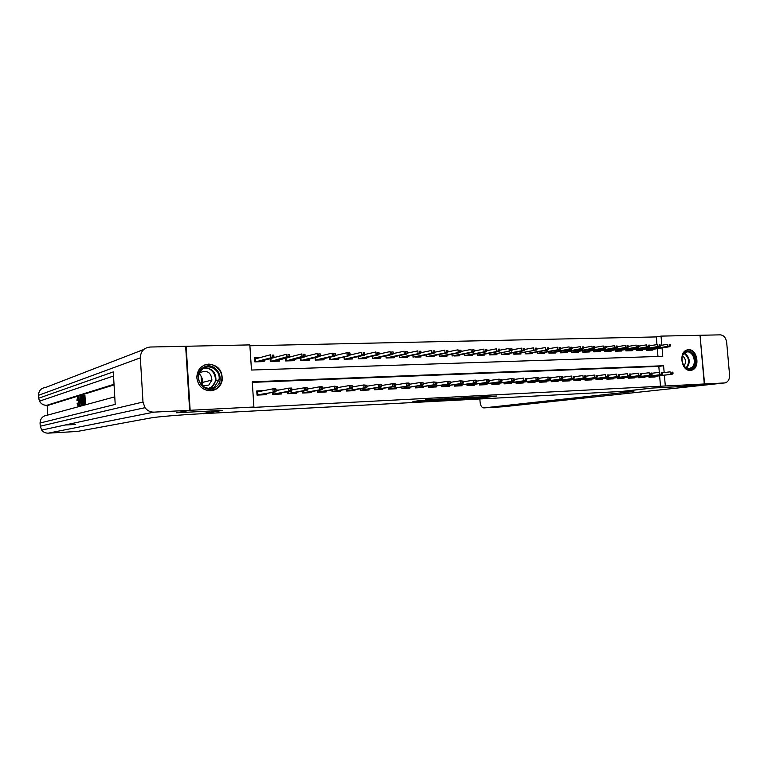 <?xml version="1.0" encoding="UTF-8"?>
<svg xmlns="http://www.w3.org/2000/svg" width="768" height="768" viewBox="0 0 768 768"><rect width="100%" height="100%" fill="white"/><g stroke="black" fill="none" stroke-linecap="round" stroke-linejoin="round"><path stroke-width="1.15" d="M467.971 398.592L482.448 397.814L496.81 396.029L482.429 396.778L467.971 398.592M208.838 364.09C218.294 365.261 222.73 370.762 222.154 380.592C220.541 386.746 216.662 390.154 210.528 390.816C202.541 390.298 197.962 385.882 196.8 377.568C197.242 369.562 201.254 365.078 208.838 364.09M688.541 349.718C697.67 348.922 700.426 368.669 691.402 370.262L690.346 370.416C681.341 371.357 678.326 351.821 687.187 349.93L688.541 349.718M418.003 400.848L412.906 401.52L429.293 400.608L442.886 398.832L425.597 399.744L439.066 399.197L429.84 400.406L418.003 400.848M656.957 344.611L656.294 336.922L661.037 336.115L700.022 335.28L704.285 383.981L680.4 386.582L652.397 388.042L621.504 391.459L203.472 413.635L222.499 410.39L176.726 412.771L190.147 410.285L186.154 346.262L249.84 344.899L251.482 370.042L662.774 356.294L662.054 347.914M704.285 383.981L665.318 385.978L664.387 375.187M664.166 372.576L663.581 365.731L252.259 381.792L253.91 407.021L250.79 407.539L665.318 385.978M253.91 407.021L190.147 410.285M450.058 399.514L466.31 398.659L480.442 396.883L463.805 397.766L450.058 399.514M446.045 399.782L431.27 400.512L444.893 398.746L453.072 398.266L447.782 399.043L452.419 398.842L462.038 397.824L446.035 399.667M260.256 357.552L254.573 357.715L254.842 361.862L264.144 361.584L264.048 360.259M275.712 357.13L273.811 357.178M290.947 356.707L289.517 356.746M305.952 356.294L304.982 356.323M320.746 355.891L320.218 355.901M335.318 355.488L346.963 352.723L349.603 352.656L350.026 353.098L348.557 353.136L348.672 354.778L350.141 354.739L350.026 353.098M648.902 376.291L648.989 377.261L655.123 376.982L655.075 376.339M638.573 376.742L638.659 377.731L644.87 377.443L644.813 376.8M628.118 377.203L628.205 378.211L634.493 377.923L634.435 377.27M617.53 377.674L617.616 378.691L623.981 378.403L623.923 377.741M606.816 378.144L606.893 379.181L613.344 378.883L613.286 378.211M595.958 378.614L596.045 379.67L602.573 379.373L602.515 378.701M584.966 379.104L585.053 380.17L591.667 379.872L591.61 379.19M573.84 379.584L573.926 380.678L580.627 380.371L580.57 379.68M562.57 380.083L562.656 381.187L569.443 380.88L569.386 380.179M551.155 380.582L551.242 381.706L558.115 381.398L558.058 380.688M539.597 381.082L539.683 382.234L546.643 381.917L546.586 381.197M527.885 381.6L527.971 382.771L535.018 382.445L534.96 381.725M516.019 382.109L516.106 383.309L523.248 382.982L523.19 382.243M503.99 382.637L504.086 383.856L511.315 383.53L511.258 382.781M491.808 383.165L491.904 384.413L499.238 384.077L499.181 383.318M479.472 383.702L479.568 384.97L486.989 384.634L486.931 383.866M466.963 384.24L467.059 385.546L474.586 385.2L474.518 384.422M454.282 384.787L454.378 386.122L462.01 385.776L461.952 384.979M441.427 385.344L441.533 386.707L449.261 386.352L449.203 385.546M428.4 385.901L428.506 387.293L436.339 386.938L436.282 386.122M415.19 386.467L415.296 387.898L423.245 387.533L423.187 386.707M401.808 387.043L401.914 388.512L409.968 388.138L409.901 387.293M388.339 388.896L409.114 385.882L388.339 388.896L388.243 387.619L388.339 389.126L396.499 388.752L396.442 387.888M374.458 388.205L374.563 389.75L382.848 389.376L382.79 388.493M360.49 388.8L360.605 390.384L369.005 390.01L368.938 389.107M346.33 389.395L346.445 391.037L354.96 390.643L354.902 389.731M331.958 390L332.074 391.69L340.723 391.296L340.656 390.365M317.386 390.605L317.501 392.352L326.275 391.949L326.208 390.998M302.592 391.229L302.717 393.024L311.616 392.621L311.549 391.642M287.587 391.843L287.712 393.706L296.736 393.293L296.669 392.304M272.352 392.477L272.486 394.397L281.645 393.984L281.578 392.966M660.538 386.506L659.616 375.782M659.318 372.317L658.81 366.374L252.288 382.358M367.709 386.112L366.989 386.141M353.51 386.726L352.397 386.774M339.101 387.36L337.594 387.427M324.49 387.994L322.56 388.08M309.658 388.637L307.306 388.742M294.614 389.29L291.821 389.414M279.341 389.962L276.096 390.096M263.837 390.634L256.752 390.941L257.03 395.107L266.333 394.675L266.256 393.638M656.294 336.922L249.898 345.773M657.965 356.458L657.302 348.653M652.771 349.363L652.838 350.093L647.165 350.266M646.589 349.008L646.694 350.275M642.518 349.651L642.576 350.4L636.365 350.582L636.259 349.296M632.131 349.949L632.198 350.707L626.496 350.88M625.795 349.574L625.91 350.89M621.629 350.246L621.686 351.014L615.322 351.206L615.206 349.872M610.982 350.554L611.05 351.331L605.338 351.504M604.493 350.16L604.608 351.523M600.211 350.861L600.278 351.648L593.75 351.84L593.635 350.458M589.306 351.178L589.373 351.974L582.768 352.166L582.653 350.746M578.266 351.485L578.333 352.301L571.642 352.493L571.517 351.053M567.082 351.811L567.149 352.627L560.371 352.829L560.256 351.35M555.754 352.128L555.821 352.963L548.957 353.165L548.842 351.658M544.282 352.454L544.349 353.299L537.398 353.51L537.274 351.965M532.666 352.781L532.733 353.645L525.686 353.856L525.562 352.282M520.896 353.117L520.963 353.99L513.83 354.202L533.741 350.486L513.811 354.067M513.696 352.598L513.83 354.202M508.973 353.453L509.04 354.346L501.811 354.557L501.677 352.915M496.886 353.798L496.954 354.701L489.629 354.922L509.251 351.168L489.619 354.797M489.504 353.232L489.629 354.922M484.646 354.144L484.714 355.066L477.293 355.286L477.158 353.558M472.234 354.499L472.31 355.43L466.589 355.603M464.65 353.885L464.784 355.651M459.667 354.845L459.734 355.805L454.022 355.968M451.978 354.211L452.112 356.026M446.918 355.21L446.995 356.179L441.283 356.352M439.123 354.547L439.267 356.41M434.006 355.574L434.083 356.563L428.371 356.726M426.106 354.883L426.24 356.794M420.912 355.939L420.989 356.947L415.277 357.12M412.896 355.219L413.04 357.187M407.635 356.314L407.712 357.341L399.658 357.581L399.514 355.555M394.176 356.688L394.253 357.734L386.093 357.984L385.939 355.901M380.525 357.062L380.611 358.138L372.326 358.387L372.173 356.237M366.691 357.446L366.768 358.55L358.368 358.8L358.214 356.582M352.656 357.84L352.733 358.963L344.218 359.222L344.054 356.928M338.41 358.234L338.496 359.386L329.856 359.645L329.693 357.274M323.971 358.627L324.048 359.818L315.283 360.077L315.12 357.629M309.312 359.03L309.398 360.25L300.509 360.509L300.336 357.974M294.451 359.434L294.538 360.682L285.514 360.95L285.331 358.32M279.36 359.846L279.446 361.133L270.288 361.402L270.106 358.666M201.11 376.195L201.667 385.008M185.664 346.435L186.154 346.262M661.824 345.216L661.037 336.115M658.81 366.374L663.581 365.731M219.907 369.84L219.974 370.973M220.771 383.347L220.829 384.278M464.16 398.755L477.869 397.085L464.16 398.755M442.234 399.754L451.949 398.986L442.234 399.754L442.186 399.101M670.637 345.955L670.522 344.582L669.485 344.611L669.61 345.984L670.637 345.955L667.958 346.752L667.747 344.275L660.163 345.485M669.61 345.984L646.675 350.074M669.821 346.694L647.136 350.266M669.485 344.611L670.522 344.582M649.44 377.04L672.192 374.218L648.96 376.954M671.981 373.574L673.018 373.526L672.893 372.144L671.866 372.192L671.981 373.574L670.33 374.304L670.118 371.818L662.506 372.787M671.866 372.192L672.893 372.144M672.192 374.218L673.018 373.526M684.662 352.531C691.392 346.214 699.696 362.131 692.659 367.786C685.978 374.237 677.52 358.176 684.662 352.531M691.882 367.286C697.382 362.966 692.698 349.958 686.4 352.118L684.48 353.165C678.989 357.389 683.51 370.358 689.779 368.4L691.882 367.286M684.048 365.923C686.371 362.189 685.891 358.848 682.618 355.882M689.942 370.416L693.245 368.909C699.802 363.763 694.704 348.202 687.024 349.978M203.04 367.738C214.627 359.51 227.386 379.949 215.366 387.341C203.885 395.789 190.8 375.13 203.04 367.738M214.627 386.688L218.966 379.901C220.925 371.174 210.288 363.437 203.213 368.554C200.218 370.666 198.691 373.632 198.624 377.472C198.432 385.651 208.358 391.315 214.627 386.688M202.483 385.786L208.79 385.085L211.91 380.083C211.238 372.653 207.514 370.061 200.746 372.307L199.267 373.613C202.214 377.011 203.318 380.89 202.56 385.277M210.23 390.826L216.278 388.79C219.082 386.832 220.858 384.125 221.606 380.678C224.093 370.522 212.544 360.701 203.549 365.482M704.582 383.971L680.688 386.563L652.493 388.032L623.251 391.363C632.669 390.893 635.866 390.941 632.842 391.526L483.926 407.894L503.059 406.781L724.598 382.944L704.582 383.971L700.022 335.318M724.598 382.944L725.174 382.867C728.227 381.898 729.686 379.229 729.562 374.87L726.682 342.48C725.923 337.786 723.811 335.242 720.326 334.848L700.31 335.27M479.866 398.976L480.106 402.278C480.557 405.763 481.786 407.635 483.782 407.904L483.926 407.894M79.632 404.659L78.998 405.725M81.178 404.189L81.149 405.053L79.718 405.187L78.48 397.066L79.133 399.475L79.949 399.235L80.304 396.509L79.718 405.187M78.768 396.979L79.891 396.931L79.987 397.603M82.762 400.714L82.704 399.734L83.741 399.437L83.578 396.499L82.416 396.854L82.358 395.875L83.798 395.434L84.941 395.386L85.43 403.872L82.896 404.304L82.838 403.334L83.952 403.018L83.798 400.416L82.762 400.714L83.818 400.666M83.587 396.787L82.416 396.854M114.067 384.902L48.509 405.226M47.146 405.302L47.693 415.094M83.174 396.816L83.328 399.552M83.395 400.685L83.53 403.142M83.597 404.275L82.666 404.573M189.648 410.314L185.654 346.272L150.125 347.03C143.856 347.798 140.602 351.398 140.342 357.84L142.992 402.029L144.998 407.693C147.312 410.726 150.336 412.205 154.061 412.128L189.648 410.314L176.237 412.79L222.346 410.4L200.765 413.779C180.73 414.816 156.422 416.851 150.979 417.917L77.28 431.462M219.734 369.6L219.802 370.675M220.627 383.654L220.685 384.528M154.061 412.128L48.307 433.142C45.562 433.219 43.354 432.202 41.674 430.08L40.243 426.125L40.07 423.024L115.21 404.419L113.299 371.885L38.707 398.218L38.534 395.126C38.755 390.605 41.174 388.032 45.773 387.408L143.75 349.498M83.798 395.434L84.288 403.92L85.43 403.872M84.288 403.92L82.896 404.304M81.283 396.202L81.984 395.99L82.464 404.429L81.13 404.064L80.63 400.714C80.477 398.045 80.698 396.538 81.283 396.202M81.763 397.046L80.938 397.901L81.61 403.661L82.138 403.526L81.763 397.046M82.464 404.429L83.606 404.371M80.938 397.901L81.811 397.862M80.909 400.656L81.965 400.608M81.408 403.555L82.138 403.526M79.853 402.595L79.92 400.224L79.267 400.416L79.853 402.595M80.304 396.509L80.966 396.48M80.016 405.101L81.149 405.053M79.267 400.416L79.92 400.387M77.568 398.208L76.877 400.253L77.587 397.248L78.614 401.318C78.749 403.882 78.538 405.37 77.981 405.773L77.117 403.565L77.933 404.813L78.346 401.405L77.645 398.208M77.155 400.445L78.269 400.397M77.366 403.238L78.374 403.19M77.981 405.773L79.104 405.725M78.614 401.318L79.123 401.299M660.23 346.243L660.115 344.861L659.069 344.89L659.184 346.272L660.23 346.243L659.424 346.992L657.542 347.04L657.322 344.554L649.632 345.782M659.184 346.272L636.346 350.39M636.365 350.554L636.874 350.573M659.424 346.992L636.874 350.544M659.069 344.89L660.115 344.861M649.69 346.531L649.574 345.139L648.509 345.168L648.634 346.56L649.69 346.531L648.902 347.28L646.992 347.338L646.771 344.822L638.957 346.099M648.634 346.56L625.891 350.698M648.902 347.28L626.486 350.851M648.509 345.168L649.574 345.139M639.024 346.829L638.899 345.427L637.824 345.456L637.949 346.858L639.024 346.829L638.237 347.578L636.307 347.635L636.096 345.11L628.157 346.416M637.949 346.858L615.302 351.014M615.322 351.178L638.237 347.578M637.824 345.456L638.899 345.427M628.214 347.117L628.099 345.706L627.005 345.734L627.13 347.155L628.214 347.117L627.446 347.875L625.488 347.933L625.277 345.389L617.213 346.733M627.13 347.155L604.589 351.341M627.446 347.875L605.338 351.475M627.005 345.734L628.099 345.706M661.565 374.026L662.611 373.978L662.486 372.595L661.44 372.643L661.565 374.026L659.914 374.765L661.795 374.678L639.197 377.702M638.63 377.424L659.914 374.765L659.693 372.269L651.965 373.258M661.44 372.643L662.486 372.595M638.64 377.53L639.178 377.702M661.795 374.678L662.611 373.978M628.81 377.981L651.274 375.149L628.176 377.904M651.005 374.496L652.07 374.448L651.955 373.046L650.89 373.094L651.005 374.496L649.363 375.235L649.142 372.72L641.299 373.728M650.89 373.094L651.955 373.046M628.186 378.01L628.771 377.981M651.274 375.149L652.07 374.448M640.32 374.957L641.395 374.918L641.28 373.507L640.205 373.555L640.32 374.957L638.678 375.706L640.608 375.619L617.597 378.49M617.587 378.384L638.678 375.706L638.467 373.171L630.49 374.218M640.205 373.555L641.28 373.507M640.608 375.619L641.395 374.918M629.501 375.437L630.595 375.389L630.47 373.978L629.386 374.026L629.501 375.437L627.859 376.186L629.818 376.099L606.883 378.979M606.874 378.874L627.859 376.186L627.648 373.642L619.546 374.707M629.386 374.026L630.47 373.978M629.818 376.099L630.595 375.389M617.27 347.424L617.146 346.003L616.051 346.032L616.166 347.453L617.27 347.424L616.512 348.182L614.534 348.24L614.323 345.686L606.125 347.059M616.166 347.453L593.741 351.667M593.75 351.811L594.566 351.821M616.512 348.182L594.557 351.792M616.051 346.032L617.146 346.003M618.547 375.917L619.642 375.869L619.526 374.448L618.422 374.496L618.547 375.917L616.906 376.666L618.883 376.579L596.026 379.469M596.016 379.373L616.906 376.666L616.694 374.112L608.467 375.197M618.422 374.496L619.526 374.448M618.883 376.579L619.642 375.869M606.182 347.722L606.067 346.291L604.944 346.33L605.069 347.76L606.182 347.722L605.443 348.49L603.437 348.547L603.226 345.974L594.902 347.386M605.069 347.76L582.749 351.994M582.768 352.138L583.661 352.138M605.443 348.49L583.651 352.118M604.944 346.33L606.067 346.291M607.44 376.406L608.563 376.358L608.438 374.928L607.325 374.976L607.44 376.406L605.808 377.165L607.814 377.069L585.043 379.968M585.034 379.872L605.808 377.165L605.597 374.582L597.235 375.706M607.325 374.976L608.438 374.928M607.814 377.069L608.563 376.358M594.95 348.029L594.835 346.598L593.702 346.627L593.827 348.067L594.95 348.029L594.23 348.797L592.195 348.854L591.984 346.272L583.526 347.722M593.827 348.067L571.622 352.33M571.632 352.474L594.23 348.797M593.702 346.627L594.835 346.598M596.198 376.896L597.331 376.848L597.206 375.408L596.083 375.456L596.198 376.896L594.566 377.664L596.602 377.568L573.917 380.477M573.907 380.381L594.566 377.664L594.355 375.062L585.859 376.214M596.083 375.456L597.206 375.408M596.602 377.568L597.331 376.848M583.574 348.346L583.459 346.896L582.317 346.925L582.432 348.374L583.574 348.346L582.874 349.114L580.81 349.171L580.598 346.57L572.006 348.067M582.432 348.374L560.362 352.666M560.371 352.8L561.427 352.8M582.874 349.114L561.418 352.771M582.317 346.925L583.459 346.896M584.803 377.405L585.955 377.347L585.83 375.898L584.688 375.946L584.803 377.405L583.181 378.163L585.235 378.077L562.646 380.986M562.637 380.899L583.181 378.163L582.97 375.552L574.339 376.733M584.688 375.946L585.83 375.898M585.235 378.077L585.955 377.347M572.054 348.662L571.939 347.203L570.778 347.232L570.893 348.691L572.054 348.662L571.363 349.44L569.27 349.498L569.059 346.877L560.333 348.413M570.893 348.691L548.947 353.011M548.957 353.136L550.099 353.136M571.363 349.44L550.09 353.107M570.778 347.232L571.939 347.203M573.264 377.904L574.426 377.856L574.31 376.397L573.149 376.445L573.264 377.904L571.642 378.672L573.734 378.586L551.232 381.504M551.222 381.418L571.642 378.672L571.43 376.051L562.656 377.251M573.149 376.445L574.31 376.397M573.734 378.586L574.426 377.856M560.381 348.979L560.256 347.51L559.085 347.539L559.2 349.008L560.381 348.979L559.699 349.766L557.587 349.824L557.376 347.184L548.506 348.768M559.2 349.008L557.587 349.824L537.389 353.357M537.398 353.482L538.627 353.472M559.699 349.766L538.618 353.443M559.085 347.539L560.256 347.51M561.571 378.422L562.752 378.374L562.627 376.896L561.456 376.954L561.571 378.422L559.949 379.19L562.07 379.104L539.664 382.032M539.664 381.955L559.949 379.19L559.738 376.55L550.829 377.789M561.456 376.954L559.738 376.55L562.627 376.896M562.07 379.104L562.752 378.374M548.544 349.306L548.429 347.827L547.238 347.856L547.354 349.334L548.544 349.306L547.891 350.093L545.741 350.15L545.53 347.491L536.515 349.123M547.354 349.334L545.741 350.15L525.677 353.712M525.686 353.827L547.891 350.093M547.238 347.856L548.429 347.827M549.725 378.941L550.915 378.893L550.8 377.405L549.61 377.462L549.725 378.941L548.112 379.718L550.253 379.622L527.952 382.56M527.952 382.483L548.112 379.718L547.901 377.059L538.838 378.326M549.61 377.462L547.901 377.059L550.8 377.405M550.253 379.622L550.915 378.893M535.344 349.661L536.554 349.632L536.438 348.144L535.229 348.173L535.344 349.661L533.741 350.486L533.53 347.808L524.371 349.488M535.229 348.173L536.438 348.144M536.554 349.632L535.91 350.419M537.715 379.469L538.925 379.421L538.81 377.923L537.6 377.981L537.715 379.469L536.102 380.256L538.282 380.16L516.096 383.098M516.086 383.03L536.102 380.256L535.891 377.568L526.685 378.883M537.6 377.981L535.891 377.568L538.81 377.923M538.282 380.16L538.925 379.421M524.41 349.968L524.285 348.47L523.066 348.499L523.181 349.997L524.41 349.968L523.786 350.765L521.578 350.822L521.366 348.134L512.054 349.862M523.181 349.997L521.578 350.822L501.802 354.432M501.802 354.528L503.309 354.518M523.786 350.765L503.309 354.49M523.066 348.499L524.285 348.47M525.552 380.006L526.771 379.949L526.656 378.451L525.427 378.499L525.552 380.006L523.939 380.794L526.147 380.698L504.067 383.645M504.067 383.578L523.939 380.794L523.728 378.086L514.378 379.44M525.427 378.499L526.656 378.451M526.147 380.698L526.771 379.949M510.845 350.333L512.093 350.304L511.968 348.797L510.73 348.826L510.845 350.333L509.251 351.168L509.04 348.451L499.574 350.246M510.73 348.826L511.968 348.797M512.093 350.304L511.488 351.101M513.216 380.544L514.454 380.496L514.339 378.979L513.101 379.037L513.216 380.544L511.613 381.341L513.85 381.235L491.894 384.202M491.885 384.144L511.613 381.341L511.402 378.614L501.888 380.006M513.101 379.037L511.402 378.614L514.339 378.979M513.85 381.235L514.454 380.496M499.603 350.64L499.488 349.123L498.23 349.162L498.346 350.678L499.603 350.64L499.018 351.446L496.762 351.514L496.55 348.787L486.922 350.63M498.346 350.678L496.762 351.514L477.283 355.171M477.293 355.258L478.992 355.238M499.018 351.446L478.982 355.21M498.23 349.162L499.488 349.123M500.707 381.101L501.974 381.043L501.85 379.517L500.592 379.574L500.707 381.101L499.114 381.888L501.379 381.792L479.549 384.758M479.549 384.71L499.114 381.888L498.902 379.152L489.235 380.582M500.592 379.574L498.902 379.152L501.85 379.517M501.379 381.792L501.974 381.043M486.95 350.995L486.835 349.459L485.558 349.498L485.674 351.024L486.95 350.995L486.384 351.802L484.09 351.869L483.878 349.114L474.096 351.024M485.674 351.024L484.09 351.869L464.774 355.555M486.384 351.802L466.579 355.574M485.558 349.498L486.835 349.459M488.035 381.658L489.312 381.6L489.197 380.064L487.92 380.122L488.035 381.658L486.451 382.454L488.736 382.349L467.04 385.325M467.04 385.277L486.451 382.454L486.23 379.699L476.4 381.168M487.92 380.122L486.23 379.699L488.525 379.594L489.197 380.064M488.736 382.349L489.312 381.6M474.125 351.341L474 349.805L472.714 349.834L472.829 351.379L474.125 351.341L473.578 352.157L471.254 352.224L471.043 349.459L461.098 351.427M472.829 351.379L471.254 352.224L452.102 355.939M473.578 352.157L454.013 355.939M472.714 349.834L474 349.805M475.19 382.214L476.477 382.157L476.362 380.621L475.066 380.669L475.19 382.214L473.606 383.021L475.93 382.915L454.368 385.901M454.358 385.862L473.606 383.021L473.395 380.246L463.392 381.763M475.066 380.669L473.395 380.246L475.718 380.15L476.362 380.621M475.93 382.915L476.477 382.157M461.117 351.696L460.992 350.15L459.686 350.189L459.802 351.734L461.117 351.696L460.589 352.522L458.227 352.589L458.026 349.795L447.907 351.84M459.802 351.734L458.227 352.589L439.258 356.333M460.589 352.522L441.274 356.323M459.686 350.189L460.992 350.15M462.154 382.79L463.469 382.733L463.354 381.178L462.038 381.235L462.154 382.79L460.579 383.597L462.941 383.491L441.514 386.486M441.514 386.458L460.579 383.597L460.368 380.803L450.202 382.368M462.038 381.235L460.368 380.803L463.354 381.178M462.941 383.491L463.469 382.733M447.926 352.061L447.802 350.496L446.477 350.534L446.592 352.099L447.926 352.061L447.418 352.886L445.027 352.954L444.816 350.15L434.534 352.253M446.592 352.099L445.027 352.954L426.24 356.726M447.418 352.886L428.362 356.698M446.477 350.534L447.802 350.496M448.944 383.366L450.269 383.309L450.154 381.744L448.829 381.802L448.944 383.366L447.37 384.182L449.76 384.077L428.486 387.072L447.37 384.182L447.158 381.37L436.819 382.982M448.829 381.802L447.158 381.37L449.549 381.264L450.154 381.744M449.76 384.077L450.269 383.309M434.544 352.426L434.429 350.851L433.085 350.89L433.2 352.464L434.544 352.426L434.064 353.261L431.645 353.328L431.434 350.496L420.97 352.685M433.2 352.464L431.645 353.328L413.04 357.13M434.064 353.261L415.267 357.091M433.085 350.89L434.429 350.851M435.542 383.962L436.896 383.904L436.771 382.32L435.427 382.387L435.542 383.962L433.978 384.778L436.406 384.672L415.286 387.677M415.286 387.658L433.978 384.778L433.766 381.946L423.254 383.616M435.427 382.387L433.766 381.946L436.771 382.32M436.406 384.672L436.896 383.904M420.979 352.8L420.864 351.216L419.491 351.254L419.616 352.838L420.979 352.8L420.518 353.635L418.061 353.702L417.85 350.861L407.213 353.126M419.616 352.838L418.061 353.702L399.658 357.533L402.01 357.514M420.518 353.635L402 357.475M419.491 351.254L420.864 351.216M421.949 384.557L423.322 384.499L423.206 382.906L421.834 382.973L421.949 384.557L420.394 385.382L422.861 385.277L401.894 388.282L420.394 385.382L420.182 382.522L409.488 384.25M421.834 382.973L420.182 382.522L423.206 382.906M422.861 385.277L423.322 384.499M407.213 353.174L407.098 351.581L405.715 351.619L405.83 353.213L407.213 353.174L406.781 354.019L404.285 354.086L404.083 351.216L393.254 353.568L393.139 351.955L391.738 351.994L391.853 353.597L393.254 353.558L392.851 354.403L374.918 358.31M385.958 355.891L386.102 357.946L388.56 357.907L406.781 354.019M405.83 353.213L404.285 354.086L386.083 357.965M405.715 351.619L407.098 351.581M408.163 385.162L409.555 385.104L409.44 383.501L408.048 383.558L408.163 385.162L406.618 385.997L406.406 383.117L395.53 384.902M408.048 383.558L406.406 383.117L408.902 383.011L409.44 383.501M409.114 385.882L409.555 385.104M392.851 354.403L390.317 354.47L390.106 351.59L379.056 354.038M372.278 356.218L372.432 358.349L374.909 358.282M391.853 353.597L390.317 354.47L372.394 358.387M391.738 351.994L393.139 351.955M394.176 385.776L395.587 385.718L395.472 384.106L394.061 384.163L394.176 385.776L392.64 386.611L395.174 386.496L374.554 389.606M374.563 388.186L374.659 389.52L392.64 386.611L392.429 383.712L381.36 385.565M394.061 384.163L392.429 383.712L394.963 383.606L395.472 384.106M395.174 386.496L395.587 385.718M379.094 353.942L378.979 352.33L377.549 352.368L377.664 353.981L379.094 353.942L378.71 354.797L376.147 354.874L375.936 351.965L364.646 354.518M358.406 356.544L358.56 358.762L361.085 358.723M377.664 353.981L376.147 354.874L358.522 358.79M378.71 354.797L361.075 358.685M377.549 352.368L378.979 352.33M379.987 386.4L381.418 386.342L381.302 384.72L379.872 384.778L379.987 386.4L378.461 387.245L381.034 387.13L360.595 390.307M360.682 388.762L360.787 390.154L378.461 387.245L378.25 384.326L366.989 386.237M379.872 384.778L378.25 384.326L380.822 384.211L381.302 384.72M381.034 387.13L381.418 386.342M364.723 354.336L364.608 352.714L363.158 352.752L363.274 354.374L364.723 354.336L364.368 355.2L361.757 355.267L361.555 352.339L350.035 355.008M344.333 356.861L344.496 359.174L347.059 359.136M363.274 354.374L361.757 355.267L344.458 359.213M364.368 355.2L347.04 359.107M363.158 352.752L364.608 352.714M365.597 387.034L367.046 386.966L366.931 385.334L365.482 385.402L365.597 387.034L364.07 387.878L366.682 387.763L346.445 391.027M346.608 389.347L346.714 390.787L364.07 387.878L363.869 384.941L352.406 386.918M365.482 385.402L363.869 384.941L366.931 385.334M366.682 387.763L367.046 386.966M330.067 357.187L330.23 359.597L332.832 359.558M350.141 354.739L349.814 355.603L330.192 359.635M348.672 354.778L347.165 355.67L346.963 352.723L348.557 353.136M349.814 355.603L332.813 359.52M337.046 390.979L337.085 391.459M350.986 387.677L352.454 387.61L352.339 385.968L350.87 386.026L350.986 387.677L349.478 388.522L352.118 388.406L332.16 391.68M332.333 389.933L332.438 391.44L349.478 388.522L349.267 385.565L337.603 387.619M350.87 386.026L349.267 385.565L351.907 385.45L352.339 385.968M352.118 388.406L352.454 387.61M335.347 355.142L335.232 353.491L333.734 353.53L333.85 355.181L335.347 355.142L335.04 356.016L332.352 356.083L332.15 353.117L320.179 356.026M315.59 357.514L315.763 360.029L318.394 359.981M333.85 355.181L332.352 356.083L315.763 360.029M335.04 356.016L318.384 359.952M333.734 353.53L335.232 353.491M322.646 391.613L322.685 392.112M336.154 388.33L337.651 388.262L337.536 386.602L336.038 386.669L336.154 388.33L334.656 389.184L337.344 389.059L317.683 392.342M317.856 390.528L317.962 392.093L334.656 389.184L334.445 386.198L322.579 388.339M336.038 386.669L334.445 386.198L337.536 386.602M337.344 389.059L337.651 388.262M305.866 360.355L305.827 359.875M320.323 355.555L320.208 353.894L318.691 353.933L318.806 355.594L320.323 355.555L320.045 356.429L317.328 356.506L317.117 353.51L304.915 356.554M300.902 357.83L301.085 360.461L303.754 360.413M318.806 355.594L317.328 356.506L301.046 360.49M320.045 356.429L303.744 360.384M318.691 353.933L320.208 353.894M308.035 392.266L308.074 392.784M321.11 388.992L322.618 388.925L322.502 387.254L320.995 387.312L321.11 388.992L319.613 389.846L322.339 389.731L302.995 393.014M303.168 391.123L303.274 392.765L319.613 389.846L319.411 386.842L307.334 389.069M320.995 387.312L319.411 386.842L322.138 386.726L322.502 387.254M322.339 389.731L322.618 388.925M291.043 360.787L291.014 360.288M305.078 355.978L304.963 354.298L303.427 354.336L303.542 356.016L305.078 355.978L304.829 356.851L302.064 356.928L301.862 353.914L289.43 357.101M286.003 358.147L286.186 360.902L288.902 360.854M303.542 356.016L286.147 360.931M304.829 356.851L288.883 360.816M303.427 354.336L304.963 354.298M293.213 392.928L293.251 393.456M291.898 389.808L306.912 387.379L307.258 387.907L305.712 387.974L305.827 389.664L307.363 389.587L307.258 387.907M305.827 389.664L304.349 390.528L307.114 390.403L288.096 393.686M288.259 391.718L288.374 393.437L304.349 390.528L304.147 387.494L305.712 387.974M307.114 390.403L307.363 389.587M276.01 361.229L275.981 360.71M270.317 361.402L270.134 358.656M289.603 356.4L289.488 354.71L287.923 354.749L288.038 356.438L289.603 356.4L289.382 357.283L286.579 357.36L286.368 354.317L273.715 357.658M270.883 358.464L271.075 361.344L273.83 361.296M288.038 356.438L271.037 361.382M289.382 357.283L273.811 361.267M287.923 354.749L289.488 354.71M278.17 393.6L278.208 394.138M276.691 390.47L276.125 390.49M272.515 394.397L272.381 392.467M290.323 390.336L291.878 390.269L291.763 388.579L290.208 388.646L290.323 390.336L288.854 391.21L291.658 391.085L272.966 394.378M273.13 392.323L273.254 394.128L288.854 391.21L288.643 388.166L276.134 390.576M290.208 388.646L288.643 388.166L291.456 388.042L291.763 388.579M291.658 391.085L291.878 390.269M260.755 361.68L260.726 361.133M254.611 358.33L257.702 358.253M254.976 361.853L254.746 358.33L255.542 358.829L255.734 361.795L258.538 361.747L273.696 357.715L270.854 357.802L255.706 361.834M272.294 356.87L273.888 356.832L273.773 355.123L272.189 355.162L272.294 356.87L270.854 357.802L270.643 354.73L255.542 358.829M272.189 355.162L273.773 355.123M273.888 356.832L273.696 357.715M262.906 394.272L262.944 394.829M261.254 391.142L260.774 391.238M257.165 395.098L256.781 391.344M260.736 391.248L256.915 391.334L257.712 391.843L257.904 394.819L275.971 391.786L257.626 395.078M274.57 391.037L276.154 390.96L276.048 389.251L274.454 389.318L274.57 391.037L273.12 391.91L272.909 388.838L257.712 391.843M274.454 389.318L272.909 388.838L275.76 388.714L276.048 389.251M275.971 391.786L276.154 390.96M482.4 397.19L482.448 397.814M480.49 397.344L480.538 397.968M461.078 398.112L461.126 398.736M447.888 398.534L447.926 399.014M447.274 398.563L447.322 399.187M445.315 398.698L445.363 399.35M427.795 399.571L427.834 400.051M684.547 353.107C689.875 357.312 690.643 362.256 686.842 367.93L686.678 368.074M686.179 367.824L686.246 367.766C689.904 362.362 689.194 357.6 684.144 353.482M204.461 367.853C212.314 368.237 216.134 372.499 215.933 380.64L211.613 387.379L209.856 388.31L211.584 387.389L215.933 380.64L218.966 379.901M208.694 388.32L211.142 387.158C220.118 381.763 213.59 365.808 203.434 368.41M625.997 391.229L626.102 392.39M503.453 406.742L502.858 406.79M140.342 357.84L38.544 395.299M40.243 426.221L142.992 402.029M75.302 424.464L64.973 425.03M48.211 433.142L77.376 431.453M114.029 384.269L46.771 405.302L48.672 405.216M40.07 423.13L40.07 423.024C40.291 418.483 42.71 415.872 47.318 415.19L114.768 396.845M46.598 405.312L46.771 405.302C43.517 405.312 41.098 403.93 39.504 401.155L38.717 398.39M81.802 404.611L82.934 404.554M222.154 380.592L221.597 380.726M691.402 370.262L690.211 370.416M460.579 398.179L460.627 398.803M447.744 398.534L447.782 399.043M441.802 399.149L441.85 399.811M688.8 368.525L689.779 368.4M211.91 380.083L200.17 383.002M632.803 391.046L632.842 391.526M483.878 407.894L502.906 406.79M144.998 407.693L41.674 430.08C43.325 432.202 45.514 433.219 48.24 433.142M48.288 433.142L77.309 431.462M113.539 376.003L39.504 401.155C41.05 403.939 43.44 405.322 46.666 405.322L48.576 405.235M82.762 404.582L81.629 404.64M79.037 405.734L77.914 405.782"/></g></svg>
